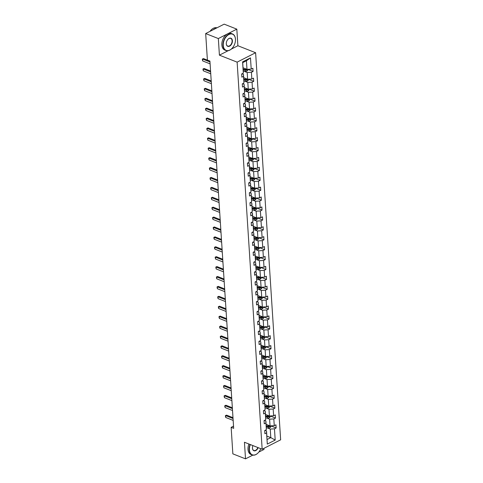 <?xml version="1.0" encoding="UTF-8"?>
<svg xmlns="http://www.w3.org/2000/svg" width="483" height="483" viewBox="0 0 483 483"><rect width="100%" height="100%" fill="white"/><g stroke="black" fill="none" stroke-linecap="round" stroke-linejoin="round"><path stroke-width="0.72" d="M231.242 49.133L237.896 45.74L236.821 29.143L224.166 24.15L205.68 33.562L207.394 60.073L209.924 61.069L233.675 428.349L231.146 427.352L232.854 453.857L245.515 458.85L252.808 455.137M237.896 45.74L255.616 52.732L280.647 439.82L262.16 449.232L237.129 62.144L255.616 52.732M258.828 452.07L264.002 449.438L263.929 448.333M236.821 29.143L218.334 38.555L205.68 33.562M243.064 67.795L246.982 69.341L246.427 60.767L250.478 57.869L251.208 69.111L252.881 68.254L253.086 71.43L247.924 69.395M246.982 69.341L251.208 69.111M243.704 77.697L247.622 79.242L247.187 72.516L251.414 72.281L253.086 71.43M251.414 72.281L251.848 79.013L253.521 78.161L253.726 81.337L248.57 79.303M244.344 87.604L248.262 89.15L247.827 82.418L252.054 82.188L253.726 81.337M252.054 82.188L252.488 88.914L254.161 88.063L254.366 91.239L249.21 89.204M244.984 97.506L248.902 99.051L248.467 92.319L252.694 92.09L254.366 91.239M252.694 92.09L253.128 98.822L254.801 97.971L255.006 101.146L249.85 99.112M245.624 107.413L249.542 108.959L249.107 102.227L253.334 101.998L255.006 101.146M253.334 101.998L253.768 108.723L255.441 107.872L255.646 111.048L250.49 109.013M246.264 117.315L250.182 118.86L249.747 112.128L253.973 111.899L255.646 111.048M253.973 111.899L254.408 118.631L256.081 117.78L256.286 120.949L251.13 118.921M246.904 127.222L250.822 128.762L250.387 122.036L254.613 121.807L256.286 120.949M254.613 121.807L255.048 128.532L256.721 127.681L256.926 130.857L251.77 128.822M247.544 137.124L251.462 138.669L251.027 131.937L255.253 131.708L256.926 130.857M255.253 131.708L255.688 138.44L257.361 137.589L257.566 140.758L252.41 138.73M248.184 147.025L252.102 148.571L251.667 141.845L255.893 141.616L257.566 140.758M255.893 141.616L256.328 148.341L258 147.49L258.206 150.666L253.05 148.631M248.823 156.933L252.748 158.478L252.307 151.747L256.533 151.517L258.206 150.666M256.533 151.517L256.968 158.249L258.647 157.392L258.852 160.567L253.69 158.533M249.463 166.834L253.388 168.38L252.953 161.654L257.173 161.419L258.852 160.567M257.173 161.419L257.608 168.15L259.286 167.299L259.492 170.475L254.33 168.44M250.109 176.742L254.028 178.287L253.593 171.556L257.813 171.326L259.492 170.475M257.813 171.326L258.248 178.058L259.926 177.201L260.132 180.376L254.97 178.342M250.749 186.643L254.668 188.189L254.233 181.457L258.453 181.228L260.132 180.376M258.453 181.228L258.894 187.959L260.566 187.108L260.772 190.284L255.61 188.249M251.389 196.551L255.308 198.096L254.873 191.365L259.099 191.135L260.772 190.284M259.099 191.135L259.534 197.861L261.206 197.01L261.412 200.185L256.256 198.151M252.029 206.452L255.948 207.998L255.513 201.266L259.739 201.037L261.412 200.185M259.739 201.037L260.174 207.768L261.846 206.917L262.052 210.087L256.896 208.058M252.669 216.36L256.588 217.899L256.153 211.174L260.379 210.944L262.052 210.087M260.379 210.944L260.814 217.67L262.486 216.819L262.692 219.994L257.536 217.96M253.309 226.261L257.228 227.807L256.793 221.075L261.019 220.846L262.692 219.994M261.019 220.846L261.454 227.578L263.126 226.726L263.332 229.896L258.176 227.867M253.949 236.163L257.868 237.708L257.433 230.983L261.659 230.753L263.332 229.896M261.659 230.753L262.094 237.479L263.766 236.628L263.972 239.803L258.816 237.769M254.589 246.07L258.508 247.616L258.073 240.884L262.299 240.655L263.972 239.803M262.299 240.655L262.734 247.387L264.406 246.535L264.612 249.705L259.456 247.67M255.229 255.972L259.148 257.517L258.713 250.792L262.939 250.556L264.612 249.705M262.939 250.556L263.374 257.288L265.046 256.437L265.252 259.613L260.096 257.578M255.869 265.879L259.788 267.425L259.353 260.693L263.579 260.464L265.252 259.613M263.579 260.464L264.014 267.196L265.686 266.338L265.892 269.514L260.735 267.479M256.509 275.781L260.428 277.327L259.993 270.601L264.219 270.365L265.892 269.514M264.219 270.365L264.654 277.097L266.332 276.246L266.538 279.422L261.375 277.387M257.149 285.688L261.074 287.234L260.639 280.502L264.859 280.273L266.538 279.422M264.859 280.273L265.294 286.999L266.972 286.147L267.177 289.323L262.015 287.288M257.795 295.59L261.714 297.136L261.279 290.404L265.499 290.174L267.177 289.323M265.499 290.174L265.934 296.906L267.612 296.055L267.817 299.231L262.655 297.196M258.435 305.498L262.354 307.043L261.919 300.311L266.139 300.082L267.817 299.231M266.139 300.082L266.58 306.808L268.252 305.956L268.457 309.132L263.295 307.097M259.075 315.399L262.994 316.945L262.559 310.213L266.785 309.983L268.457 309.132M266.785 309.983L267.22 316.715L268.892 315.864L269.097 319.034L263.941 317.005M259.715 325.307L263.633 326.846L263.199 320.12L267.425 319.891L269.097 319.034M267.425 319.891L267.86 326.617L269.532 325.765L269.737 328.941L264.581 326.906M260.355 335.208L264.273 336.754L263.839 330.022L268.065 329.792L269.737 328.941M268.065 329.792L268.5 336.524L270.172 335.673L270.377 338.843L265.221 336.814M260.995 345.11L264.913 346.655L264.479 339.929L268.705 339.7L270.377 338.843M268.705 339.7L269.14 346.426L270.812 345.574L271.017 348.75L265.861 346.716M261.635 355.017L265.553 356.563L265.119 349.831L269.345 349.601L271.017 348.75M269.345 349.601L269.78 356.333L271.452 355.476L271.657 358.652L266.501 356.617M262.275 364.919L266.193 366.464L265.759 359.738L269.985 359.503L271.657 358.652M269.985 359.503L270.42 366.235L272.092 365.383L272.297 368.559L267.141 366.525M262.915 374.826L266.833 376.372L266.399 369.64L270.625 369.41L272.297 368.559M270.625 369.41L271.06 376.142L272.732 375.285L272.937 378.461L267.781 376.426M263.555 384.728L267.473 386.273L267.039 379.541L271.265 379.312L272.937 378.461M271.265 379.312L271.7 386.044L273.372 385.192L273.577 388.368L268.421 386.334M264.195 394.635L268.113 396.181L267.679 389.449L271.905 389.22L273.577 388.368M271.905 389.22L272.34 395.945L274.018 395.094L274.223 398.27L269.061 396.235M264.835 404.537L268.759 406.082L268.319 399.35L272.545 399.121L274.223 398.27M272.545 399.121L272.98 405.853L274.658 405.002L274.863 408.171L269.701 406.143M265.481 414.444L269.399 415.984L268.965 409.258L273.185 409.029L274.863 408.171M273.185 409.029L273.62 415.754L275.298 414.903L275.503 418.079L270.341 416.044M266.121 424.346L270.039 425.891L269.605 419.159L273.825 418.93L275.503 418.079M273.825 418.93L274.266 425.662L275.938 424.811L276.143 427.98L270.981 425.952M266.876 436.089L270.8 437.634L270.245 429.067L274.471 428.838L276.143 427.98M274.471 428.838L275.195 440.073L267.298 444.094L266.574 432.853L264.901 433.71L264.696 430.534L266.368 429.683L265.934 422.951L264.261 423.802L264.056 420.627L265.728 419.775L265.294 413.05L263.621 413.901L263.416 410.725L265.089 409.874L264.654 403.142L262.981 403.993L262.776 400.824L264.449 399.966L264.014 393.24L262.335 394.092L262.13 390.916L263.809 390.065L263.374 383.333L261.695 384.184L261.49 381.015L263.169 380.157L262.734 373.431L261.055 374.283L260.85 371.107L262.523 370.256L262.088 363.524L260.415 364.381L260.21 361.206L261.883 360.354L261.448 353.622L259.776 354.474L259.57 351.298L261.243 350.447L260.808 343.715L259.136 344.572L258.93 341.396L260.603 340.545L260.168 333.813L258.496 334.665L258.29 331.489L259.963 330.638L259.528 323.912L257.856 324.763L257.65 321.587L259.323 320.736L258.888 314.004L257.216 314.856L257.01 311.686L258.683 310.829L258.248 304.103L256.576 304.954L256.37 301.778L258.043 300.927L257.608 294.195L255.936 295.047L255.73 291.877L257.403 291.02L256.968 284.294L255.296 285.145L255.09 281.969L256.763 281.118L256.328 274.386L254.65 275.238L254.444 272.068L256.123 271.217L255.688 264.485L254.01 265.336L253.804 262.16L255.483 261.309L255.048 254.577L253.37 255.435L253.164 252.259L254.843 251.408L254.402 244.676L252.73 245.527L252.524 242.351L254.197 241.5L253.762 234.774L252.09 235.626L251.885 232.45L253.557 231.599L253.122 224.867L251.45 225.718L251.245 222.542L252.917 221.691L252.482 214.965L250.81 215.816L250.605 212.641L252.277 211.789L251.842 205.058L250.17 205.909L249.965 202.739L251.637 201.882L251.202 195.156L249.53 196.007L249.325 192.832L250.997 191.98L250.562 185.249L248.89 186.1L248.685 182.93L250.357 182.073L249.922 175.347L248.25 176.198L248.045 173.023L249.717 172.171L249.282 165.44L247.61 166.297L247.405 163.121L249.077 162.27L248.642 155.538L246.964 156.389L246.759 153.214L248.437 152.362L248.002 145.631L246.324 146.488L246.119 143.312L247.797 142.461L247.362 135.729L245.684 136.58L245.479 133.405L247.157 132.553L246.716 125.828L245.044 126.679L244.839 123.503L246.511 122.652L246.076 115.92L244.404 116.771L244.199 113.602L245.871 112.744L245.436 106.019L243.764 106.87L243.559 103.694L245.231 102.843L244.796 96.111L243.124 96.962L242.919 93.793L244.591 92.935L244.156 86.209L242.484 87.061L242.279 83.885L243.951 83.034L243.517 76.302L241.844 77.159L241.639 73.984L243.311 73.132L242.587 61.89L250.478 57.869M243.951 83.034L243.486 74.394L241.989 73.802M243.486 74.394L243.517 76.302M244.253 71.357L247.187 72.516M247.622 79.242L251.848 79.013M244.591 92.935L244.126 84.302L242.629 83.71M244.126 84.302L244.156 86.209M244.893 81.265L247.827 82.418M248.262 89.15L252.488 88.914M245.231 102.843L244.772 94.203L243.269 93.611M244.772 94.203L244.796 96.111M245.539 91.166L248.467 92.319M248.902 99.051L253.128 98.822M245.871 112.744L245.412 104.111L243.909 103.519M245.412 104.111L245.436 106.019M246.179 101.074L249.107 102.227M249.542 108.959L253.768 108.723M246.511 122.652L246.052 114.012L244.549 113.42M246.052 114.012L246.076 115.92M246.819 110.975L249.747 112.128M250.182 118.86L254.408 118.631M247.157 132.553L246.692 123.92L245.189 123.328M246.692 123.92L246.716 125.828M247.459 120.877L250.387 122.036M250.822 128.762L255.048 128.532M247.797 142.461L247.332 133.821L245.829 133.23M247.332 133.821L247.362 135.729M248.099 130.784L251.027 131.937M251.462 138.669L255.688 138.44M248.437 152.362L247.972 143.729L246.469 143.131M247.972 143.729L248.002 145.631M248.739 140.686L251.667 141.845M252.102 148.571L256.328 148.341M249.077 162.27L248.612 153.63L247.109 153.039M248.612 153.63L248.642 155.538M249.379 150.593L252.307 151.747M252.748 158.478L256.968 158.249M249.717 172.171L249.252 163.532L247.749 162.94M249.252 163.532L249.282 165.44M250.019 160.495L252.953 161.654M253.388 168.38L257.608 168.15M250.357 182.073L249.892 173.439L248.389 172.848M249.892 173.439L249.922 175.347M250.659 170.402L253.593 171.556M254.028 178.287L258.248 178.058M250.997 191.98L250.532 183.341L249.029 182.749M250.532 183.341L250.562 185.249M251.299 180.304L254.233 181.457M254.668 188.189L258.894 187.959M251.637 201.882L251.172 193.248L249.675 192.657M251.172 193.248L251.202 195.156M251.939 190.211L254.873 191.365M255.308 198.096L259.534 197.861M252.277 211.789L251.812 203.15L250.315 202.558M251.812 203.15L251.842 205.058M252.579 200.113L255.513 201.266M255.948 207.998L260.174 207.768M252.917 221.691L252.458 213.057L250.955 212.466M252.458 213.057L252.482 214.965M253.225 210.014L256.153 211.174M256.588 217.899L260.814 217.67M253.557 231.599L253.098 222.959L251.595 222.367M253.098 222.959L253.122 224.867M253.865 219.922L256.793 221.075M257.228 227.807L261.454 227.578M254.197 241.5L253.738 232.866L252.235 232.275M253.738 232.866L253.762 234.774M254.505 229.823L257.433 230.983M257.868 237.708L262.094 237.479M254.843 251.408L254.378 242.768L252.875 242.176M254.378 242.768L254.402 244.676M255.145 239.731L258.073 240.884M258.508 247.616L262.734 247.387M255.483 261.309L255.018 252.675L253.515 252.078M255.018 252.675L255.048 254.577M255.785 249.633L258.713 250.792M259.148 257.517L263.374 257.288M256.123 271.217L255.658 262.577L254.155 261.985M255.658 262.577L255.688 264.485M256.425 259.54L259.353 260.693M259.788 267.425L264.014 267.196M256.763 281.118L256.298 272.478L254.795 271.887M256.298 272.478L256.328 274.386M257.065 269.442L259.993 270.601M260.428 277.327L264.654 277.097M257.403 291.02L256.938 282.386L255.435 281.794M256.938 282.386L256.968 284.294M257.705 279.349L260.639 280.502M261.074 287.234L265.294 286.999M258.043 300.927L257.578 292.287L256.075 291.696M257.578 292.287L257.608 294.195M258.345 289.251L261.279 290.404M261.714 297.136L265.934 296.906M258.683 310.829L258.218 302.195L256.714 301.603M258.218 302.195L258.248 304.103M258.985 299.152L261.919 300.311M262.354 307.043L266.58 306.808M259.323 320.736L258.858 312.096L257.361 311.505M258.858 312.096L258.888 314.004M259.625 309.06L262.559 310.213M262.994 316.945L267.22 316.715M259.963 330.638L259.498 322.004L258 321.412M259.498 322.004L259.528 323.912M260.265 318.961L263.199 320.12M263.633 326.846L267.86 326.617M260.603 340.545L260.144 331.906L258.64 331.314M260.144 331.906L260.168 333.813M260.911 328.869L263.839 330.022M264.273 336.754L268.5 336.524M261.243 350.447L260.784 341.813L259.28 341.215M260.784 341.813L260.808 343.715M261.551 338.77L264.479 339.929M264.913 346.655L269.14 346.426M261.883 360.354L261.424 351.715L259.92 351.123M261.424 351.715L261.448 353.622M262.191 348.678L265.119 349.831M265.553 356.563L269.78 356.333M262.523 370.256L262.064 361.616L260.56 361.024M262.064 361.616L262.088 363.524M262.83 358.579L265.759 359.738M266.193 366.464L270.42 366.235M263.169 380.157L262.704 371.524L261.2 370.932M262.704 371.524L262.734 373.431M263.47 368.487L266.399 369.64M266.833 376.372L271.06 376.142M263.809 390.065L263.344 381.425L261.84 380.833M263.344 381.425L263.374 383.333M264.11 378.388L267.039 379.541M267.473 386.273L271.7 386.044M264.449 399.966L263.984 391.333L262.48 390.741M263.984 391.333L264.014 393.24M264.75 388.296L267.679 389.449M268.113 396.181L272.34 395.945M265.089 409.874L264.624 401.234L263.12 400.642M264.624 401.234L264.654 403.142M265.39 398.197L268.319 399.35M268.759 406.082L272.98 405.853M265.728 419.775L265.264 411.142L263.76 410.55M265.264 411.142L265.294 413.05M266.03 408.099L268.965 409.258M269.399 415.984L273.62 415.754M266.368 429.683L265.904 421.043L264.4 420.452M265.904 421.043L265.934 422.951M266.67 418.006L269.605 419.159M270.039 425.891L274.266 425.662M267.298 444.094L266.544 430.951L265.046 430.353M266.544 430.951L266.574 432.853M218.334 38.555L219.409 55.159L237.129 62.144M262.16 449.232L244.44 442.247L245.515 458.85M233.531 426.139L231.146 427.352M246.427 60.767L242.732 62.651L243.311 73.132M267.31 427.908L270.245 429.067M267.099 439.518L270.8 437.634L275.195 440.073M242.587 61.89L242.732 62.651M219.409 55.159L228.163 50.697M233.162 420.415L225.784 417.511L225.47 416.581L225.41 415.628L226.563 415.145L232.987 417.68M225.784 417.511L225.664 415.603L233.035 418.513M225.41 415.628L226.563 415.145M267.105 424.738L266.139 424.696M270.975 425.837L271.017 426.495L270.063 427.636A1.89 0.851 176.3 0 1 268.373 427.95L266.344 427.872M266.266 426.664L268.294 426.743A1.89 0.851 -3.7 0 0 269.544 426.598L269.496 425.837A1.89 0.851 176.3 0 1 268.246 425.982L266.218 425.903M269.544 426.598L268.82 426.314A0.96 0.435 176.3 0 1 268.476 426.326L266.242 426.241M250.321 444.565A8.694 5.609 111.5 0 0 249.415 449.812A8.694 5.609 111.5 0 0 258.218 452.77A8.694 5.609 111.5 0 0 260.76 448.683M258.176 452.812A8.905 5.748 -68.5 0 1 258.127 452.861A8.905 5.748 -68.5 0 1 252.09 454.932A8.905 5.748 -68.5 0 1 249.113 449.824A8.905 5.748 -68.5 0 1 250.043 444.457M258.151 447.65A4.347 2.807 -68.5 0 1 254.831 450.868A4.347 2.807 -68.5 0 1 252.464 448.26A4.347 2.807 -68.5 0 1 252.452 448.001A4.347 2.807 -68.5 0 1 252.935 445.598M252.452 447.934A4.13 2.669 111.5 0 0 252.458 448.121A4.13 2.669 111.5 0 0 253.841 450.488A4.13 2.669 111.5 0 0 257.874 447.542M252.09 454.932L250.979 454.491A8.905 5.748 -68.5 0 1 248.002 449.389A8.905 5.748 -68.5 0 1 248.932 444.016M223.261 45.39A8.694 5.609 111.5 0 0 232.063 48.348A8.694 5.609 111.5 0 0 235.475 39.697A8.694 5.609 111.5 0 0 235.456 39.177A8.694 5.609 111.5 0 0 228.857 34.541A8.694 5.609 111.5 0 0 223.261 45.39M232.021 48.391A8.905 5.748 -68.5 0 1 231.979 48.439A8.905 5.748 -68.5 0 1 225.941 50.51A8.905 5.748 -68.5 0 1 222.959 45.402A8.905 5.748 -68.5 0 1 225.917 36.587A8.905 5.748 -68.5 0 1 232.474 33.937A8.905 5.748 -68.5 0 1 235.45 39.045A8.905 5.748 -68.5 0 1 235.475 39.576A8.905 5.748 -68.5 0 1 235.475 39.636M226.31 43.838A4.347 2.807 -68.5 0 1 226.298 43.579A4.347 2.807 -68.5 0 1 228.006 39.25A4.347 2.807 -68.5 0 1 232.408 40.729A4.347 2.807 -68.5 0 1 229.606 46.157A4.347 2.807 -68.5 0 1 226.31 43.838M226.298 43.512A4.13 2.669 111.5 0 0 226.31 43.699A4.13 2.669 111.5 0 0 227.692 46.066A4.13 2.669 111.5 0 0 230.729 44.834A4.13 2.669 111.5 0 0 232.106 40.747A4.13 2.669 111.5 0 0 230.723 38.38A4.13 2.669 111.5 0 0 227.964 39.298M225.941 50.51L224.824 50.069A8.905 5.748 -68.5 0 1 221.848 44.967A8.905 5.748 -68.5 0 1 224.806 36.153A8.905 5.748 -68.5 0 1 231.357 33.496L232.474 33.937M213.214 29.723A8.905 5.748 -68.5 0 1 216.149 28.231M210.027 31.347A8.905 5.748 -68.5 0 1 216.945 27.827M232.522 410.514L225.144 407.604L224.83 406.68L224.77 405.726L225.917 405.243L232.341 407.773M225.144 407.604L225.018 405.702L232.395 408.606M224.77 405.726L225.917 405.243M231.882 400.612L224.504 397.702L224.19 396.772L224.13 395.825L225.277 395.335L231.701 397.871M224.504 397.702L224.378 395.794L231.755 398.704M224.13 395.825L225.277 395.335M266.465 414.831L265.499 414.794M270.335 415.935L270.377 416.594L269.417 417.735A1.89 0.851 176.3 0 1 267.733 418.049L265.704 417.97M265.626 416.763L267.654 416.841A1.89 0.851 -3.7 0 0 268.904 416.696L268.856 415.935A1.89 0.851 176.3 0 1 267.606 416.08L265.578 416.002M268.904 416.696L268.174 416.406A0.96 0.435 176.3 0 1 267.836 416.424L265.602 416.334M265.825 404.929L264.859 404.887M269.695 406.034L269.737 406.686L268.777 407.833A1.89 0.851 176.3 0 1 267.093 408.141L265.058 408.063M264.986 406.855L267.014 406.94A1.89 0.851 -3.7 0 0 268.264 406.789L268.216 406.028A1.89 0.851 176.3 0 1 266.966 406.173L264.938 406.094M268.264 406.789L267.534 406.505A0.96 0.435 176.3 0 1 267.196 406.517L264.962 406.432M231.242 390.705L223.864 387.795L223.484 385.917L224.637 385.434L231.061 387.964M223.864 387.795L223.738 385.893L231.115 388.803M223.484 385.917L224.637 385.434M265.185 395.022L264.219 394.985M269.055 396.126L269.097 396.785L268.137 397.926A1.89 0.851 176.3 0 1 266.453 398.24L264.418 398.161M264.346 396.954L266.375 397.032A1.89 0.851 -3.7 0 0 267.624 396.887L267.576 396.126A1.89 0.851 176.3 0 1 266.326 396.271L264.298 396.193M267.624 396.887L266.894 396.597A0.96 0.435 176.3 0 1 266.556 396.615L264.322 396.525M230.602 380.803L223.224 377.893L222.844 376.015L223.997 375.533L230.421 378.062M223.224 377.893L223.098 375.985L230.476 378.895M222.844 376.015L223.997 375.533M264.545 385.12L263.579 385.078M268.415 386.225L268.457 386.877L267.497 388.024A1.89 0.851 176.3 0 1 265.813 388.332L263.778 388.254M263.706 387.046L265.735 387.131A1.89 0.851 -3.7 0 0 266.984 386.98L266.936 386.219A1.89 0.851 176.3 0 1 265.686 386.364L263.658 386.285M266.984 386.98L266.254 386.696A0.96 0.435 176.3 0 1 265.916 386.708L263.682 386.623M229.956 370.896L222.585 367.986L222.265 367.062L222.204 366.108L223.357 365.625L229.781 368.161M222.585 367.986L222.458 366.084L229.836 368.994M222.204 366.108L223.357 365.625M263.905 375.213L262.939 375.176M267.775 376.317L267.817 376.975L266.858 378.117A1.89 0.851 176.3 0 1 265.173 378.43L263.138 378.352M263.066 377.145L265.095 377.223A1.89 0.851 -3.7 0 0 266.344 377.078L266.296 376.317A1.89 0.851 176.3 0 1 265.046 376.462L263.018 376.384M266.344 377.078L265.614 376.788A0.96 0.435 176.3 0 1 265.276 376.806L263.036 376.716M229.316 360.994L221.939 358.084L221.625 357.154L221.564 356.206L222.717 355.723L229.141 358.253M221.939 358.084L221.818 356.176L229.196 359.086M221.564 356.206L222.717 355.723M263.265 365.311L262.299 365.275M267.135 366.416L267.177 367.068L266.218 368.215A1.89 0.851 176.3 0 1 264.533 368.529L262.498 368.444M262.426 367.243L264.455 367.322A1.89 0.851 -3.7 0 0 265.704 367.177L265.656 366.41A1.89 0.851 176.3 0 1 264.4 366.561L262.378 366.476M265.704 367.177L264.974 366.887A0.96 0.435 176.3 0 1 264.636 366.899L262.396 366.814M228.676 351.087L221.299 348.177L220.985 347.253L220.924 346.299L222.077 345.816L228.501 348.352M221.299 348.177L221.178 346.275L228.556 349.185M220.924 346.299L222.077 345.816M262.625 355.403L261.659 355.367M266.495 356.508L266.538 357.166L265.602 358.283A1.89 0.851 176.3 0 1 263.887 358.621L261.858 358.543M261.786 357.335L263.815 357.414A1.89 0.851 -3.7 0 0 265.064 357.269L265.01 356.508A1.89 0.851 176.3 0 1 263.76 356.653L261.738 356.575M265.064 357.269L264.334 356.985A0.96 0.435 176.3 0 1 263.996 356.997L261.756 356.907M228.036 341.185L220.659 338.275L220.345 337.351L220.284 336.397L221.437 335.914L227.861 338.444M220.659 338.275L220.538 336.373L227.916 339.277M220.284 336.397L221.437 335.914M261.985 345.502L261.019 345.466M265.855 346.607L265.898 347.259L264.938 348.406A1.89 0.851 176.3 0 1 263.247 348.72L261.218 348.635M261.146 347.434L263.169 347.512A1.89 0.851 -3.7 0 0 264.424 347.368L264.37 346.601A1.89 0.851 176.3 0 1 263.12 346.752L261.098 346.667M264.424 347.368L263.694 347.078A0.96 0.435 176.3 0 1 263.356 347.09L261.116 347.005M227.396 331.278L220.019 328.374L219.705 327.444L219.644 326.49L220.797 326.007L227.221 328.543M220.019 328.374L219.898 326.466L227.276 329.376M219.644 326.49L220.797 326.007M226.756 321.376L219.379 318.466L219.065 317.542L219.004 316.588L220.157 316.105L226.581 318.635M219.379 318.466L219.258 316.564L226.636 319.468M219.004 316.588L220.157 316.105M226.116 311.469L218.739 308.565L218.425 307.635L218.364 306.687L219.517 306.198L225.941 308.734M218.739 308.565L218.618 306.657L225.996 309.567M218.364 306.687L219.517 306.198M225.476 301.567L218.099 298.657L217.785 297.733L217.724 296.779L218.877 296.296L225.301 298.826M218.099 298.657L217.978 296.755L225.35 299.665M217.724 296.779L218.877 296.296M224.837 291.666L217.459 288.756L217.145 287.826L217.084 286.878L218.231 286.389L224.655 288.925M217.459 288.756L217.332 286.848L224.71 289.758M217.084 286.878L218.231 286.389M224.197 281.758L216.819 278.848L216.505 277.924L216.444 276.97L217.591 276.487L224.015 279.023M216.819 278.848L216.692 276.946L224.07 279.856M216.444 276.97L217.591 276.487M223.557 271.857L216.179 268.946L215.798 267.069L216.952 266.586L223.375 269.116M216.179 268.946L216.052 267.039L223.43 269.949M215.798 267.069L216.952 266.586M222.917 261.949L215.539 259.039L215.158 257.161L216.312 256.678L222.735 259.214M215.539 259.039L215.412 257.137L222.79 260.047M215.158 257.161L216.312 256.678M222.271 252.048L214.899 249.137L214.579 248.214L214.518 247.26L215.672 246.777L222.095 249.306M214.899 249.137L214.772 247.236L222.15 250.14M214.518 247.26L215.672 246.777M221.631 242.14L214.253 239.236L213.939 238.306L213.878 237.352L215.032 236.869L221.456 239.405M214.253 239.236L214.132 237.328L221.51 240.238M213.878 237.352L215.032 236.869M261.345 335.6L260.379 335.558M265.215 336.699L265.258 337.357L264.298 338.498A1.89 0.851 176.3 0 1 262.607 338.812L260.579 338.734M260.506 337.526L262.529 337.605A1.89 0.851 -3.7 0 0 263.778 337.46L263.73 336.699A1.89 0.851 176.3 0 1 262.48 336.844L260.458 336.766M263.778 337.46L263.054 337.176A0.96 0.435 176.3 0 1 262.716 337.188L260.476 337.098M260.705 325.693L259.739 325.657M264.569 326.798L264.612 327.456L263.658 328.597A1.89 0.851 176.3 0 1 261.967 328.911L259.939 328.832M259.866 327.625L261.889 327.703A1.89 0.851 -3.7 0 0 263.138 327.559L263.09 326.798A1.89 0.851 176.3 0 1 261.84 326.943L259.812 326.864M263.138 327.559L262.414 327.269A0.96 0.435 176.3 0 1 262.07 327.287L259.836 327.196M260.059 315.791L259.093 315.749M263.929 316.896L263.972 317.548L263.018 318.695A1.89 0.851 176.3 0 1 261.327 319.003L259.299 318.925M259.226 317.717L261.249 317.796A1.89 0.851 -3.7 0 0 262.498 317.651L262.45 316.89A1.89 0.851 176.3 0 1 261.2 317.035L259.172 316.957M262.498 317.651L261.774 317.367A0.96 0.435 176.3 0 1 261.43 317.379L259.196 317.295M259.419 305.884L258.453 305.848M263.289 306.989L263.332 307.647L262.378 308.788A1.89 0.851 176.3 0 1 260.687 309.102L258.659 309.023M258.58 307.816L260.609 307.894A1.89 0.851 -3.7 0 0 261.858 307.749L261.81 306.989A1.89 0.851 176.3 0 1 260.56 307.134L258.532 307.055M261.858 307.749L261.134 307.46A0.96 0.435 176.3 0 1 260.79 307.478L258.556 307.387M258.779 295.982L257.813 295.94M262.649 297.087L262.692 297.739L261.732 298.886A1.89 0.851 176.3 0 1 260.047 299.194L258.019 299.116M257.94 297.908L259.969 297.993A1.89 0.851 -3.7 0 0 261.218 297.842L261.17 297.081A1.89 0.851 176.3 0 1 259.92 297.226L257.892 297.148M261.218 297.842L260.488 297.558A0.96 0.435 176.3 0 1 260.15 297.57L257.916 297.486M258.139 286.075L257.173 286.039M262.009 287.18L262.052 287.838L261.092 288.979A1.89 0.851 176.3 0 1 259.407 289.293L257.373 289.214M257.3 288.007L259.329 288.085A1.89 0.851 -3.7 0 0 260.579 287.94L260.53 287.18A1.89 0.851 176.3 0 1 259.28 287.325L257.252 287.246M260.579 287.94L259.848 287.651A0.96 0.435 176.3 0 1 259.51 287.669L257.276 287.578M257.499 276.173L256.533 276.137M261.369 277.278L261.412 277.93L260.452 279.077A1.89 0.851 176.3 0 1 258.767 279.385L256.733 279.307M256.66 278.105L258.689 278.184A1.89 0.851 -3.7 0 0 259.939 278.033L259.89 277.272A1.89 0.851 176.3 0 1 258.64 277.417L256.612 277.339M259.939 278.033L259.208 277.749A0.96 0.435 176.3 0 1 258.87 277.761L256.636 277.677M256.859 266.266L255.893 266.23M260.729 267.371L260.772 268.029L259.812 269.17A1.89 0.851 176.3 0 1 258.127 269.484L256.093 269.405M256.02 268.198L258.049 268.276A1.89 0.851 -3.7 0 0 259.299 268.131L259.25 267.371A1.89 0.851 176.3 0 1 258 267.516L255.972 267.437M259.299 268.131L258.568 267.842A0.96 0.435 176.3 0 1 258.23 267.86L255.996 267.769M256.219 256.364L255.253 256.328M260.089 257.469L260.132 258.121L259.172 259.268A1.89 0.851 176.3 0 1 257.487 259.582L255.453 259.498M255.38 258.296L257.409 258.375A1.89 0.851 -3.7 0 0 258.659 258.23L258.61 257.463A1.89 0.851 176.3 0 1 257.361 257.614L255.332 257.53M258.659 258.23L257.928 257.94A0.96 0.435 176.3 0 1 257.59 257.952L255.35 257.868M255.579 246.457L254.613 246.421M259.449 247.562L259.492 248.22L258.532 249.361A1.89 0.851 176.3 0 1 256.847 249.675L254.813 249.596M254.74 248.389L256.769 248.467A1.89 0.851 -3.7 0 0 258.019 248.322L257.97 247.562A1.89 0.851 176.3 0 1 256.714 247.707L254.692 247.628M258.019 248.322L257.288 248.039A0.96 0.435 176.3 0 1 256.95 248.051L254.71 247.96M220.991 232.238L213.613 229.328L213.299 228.405L213.238 227.451L214.392 226.968L220.816 229.497M213.613 229.328L213.492 227.427L220.87 230.331M213.238 227.451L214.392 226.968M254.939 236.555L253.973 236.519M258.81 237.66L258.852 238.318L257.892 239.459A1.89 0.851 176.3 0 1 256.201 239.773L254.173 239.695M254.1 238.487L256.129 238.566A1.89 0.851 -3.7 0 0 257.379 238.421L257.324 237.654A1.89 0.851 176.3 0 1 256.075 237.805L254.052 237.727M257.379 238.421L256.648 238.131A0.96 0.435 176.3 0 1 256.31 238.143L254.07 238.059M220.351 222.331L212.973 219.427L212.659 218.497L212.598 217.543L213.752 217.06L220.176 219.596M212.973 219.427L212.852 217.519L220.23 220.429M212.598 217.543L213.752 217.06M254.299 226.654L253.334 226.612M258.17 227.753L258.212 228.411L257.252 229.552A1.89 0.851 176.3 0 1 255.561 229.866L253.533 229.787M253.46 228.58L255.483 228.658A1.89 0.851 -3.7 0 0 256.739 228.513L256.684 227.753A1.89 0.851 176.3 0 1 255.435 227.898L253.412 227.819M256.739 228.513L256.008 228.23A0.96 0.435 176.3 0 1 255.67 228.242L253.43 228.157M219.711 212.429L212.333 209.519L212.019 208.596L211.959 207.642L213.112 207.159L219.536 209.688M212.333 209.519L212.212 207.618L219.59 210.522M211.959 207.642L213.112 207.159M253.66 216.746L252.694 216.71M257.53 217.851L257.572 218.509L256.612 219.65A1.89 0.851 176.3 0 1 254.921 219.964L252.893 219.886M252.82 218.678L254.843 218.757A1.89 0.851 -3.7 0 0 256.093 218.612L256.044 217.851A1.89 0.851 176.3 0 1 254.795 217.996L252.772 217.918M256.093 218.612L255.368 218.322A0.96 0.435 176.3 0 1 255.03 218.34L252.79 218.25M219.071 202.528L211.693 199.618L211.379 198.688L211.319 197.74L212.472 197.251L218.896 199.787M211.693 199.618L211.572 197.71L218.95 200.62M211.319 197.74L212.472 197.251M253.02 206.845L252.054 206.802M256.884 207.95L256.926 208.602L255.972 209.749A1.89 0.851 176.3 0 1 254.281 210.057L252.253 209.978M252.18 208.771L254.203 208.855A1.89 0.851 -3.7 0 0 255.453 208.704L255.404 207.944A1.89 0.851 176.3 0 1 254.155 208.088L252.126 208.01M255.453 208.704L254.728 208.421A0.96 0.435 176.3 0 1 254.384 208.433L252.15 208.348M218.431 192.62L211.053 189.71L210.739 188.787L210.679 187.833L211.832 187.35L218.256 189.879M211.053 189.71L210.932 187.809L218.31 190.719M210.679 187.833L211.832 187.35M252.374 196.937L251.408 196.901M256.244 198.042L256.286 198.7L255.332 199.841A1.89 0.851 176.3 0 1 253.641 200.155L251.613 200.077M251.54 198.869L253.563 198.948A1.89 0.851 -3.7 0 0 254.813 198.803L254.764 198.042A1.89 0.851 176.3 0 1 253.515 198.187L251.486 198.108M254.813 198.803L254.088 198.513A0.96 0.435 176.3 0 1 253.744 198.531L251.51 198.441M217.791 182.719L210.413 179.809L210.099 178.879L210.039 177.931L211.192 177.448L217.616 179.978M210.413 179.809L210.292 177.901L217.664 180.811M210.039 177.931L211.192 177.448M251.734 187.036L250.768 186.999M255.604 188.141L255.646 188.793L254.692 189.94A1.89 0.851 176.3 0 1 253.001 190.248L250.973 190.169M250.894 188.962L252.923 189.046A1.89 0.851 -3.7 0 0 254.173 188.895L254.124 188.135A1.89 0.851 176.3 0 1 252.875 188.279L250.846 188.201M254.173 188.895L253.448 188.611A0.96 0.435 176.3 0 1 253.104 188.624L250.87 188.539M217.151 172.811L209.773 169.901L209.459 168.978L209.399 168.024L210.546 167.541L216.97 170.076M209.773 169.901L209.646 167.999L217.024 170.91M209.399 168.024L210.546 167.541M251.094 177.128L250.128 177.092M254.964 178.233L255.006 178.891L254.046 180.032A1.89 0.851 176.3 0 1 252.361 180.346L250.333 180.268M250.254 179.06L252.283 179.139A1.89 0.851 -3.7 0 0 253.533 178.994L253.484 178.233A1.89 0.851 176.3 0 1 252.235 178.378L250.206 178.299M253.533 178.994L252.802 178.704A0.96 0.435 176.3 0 1 252.464 178.722L250.23 178.632M216.511 162.91L209.133 160L208.819 159.07L208.759 158.122L209.906 157.639L216.33 160.169M209.133 160L209.006 158.092L216.384 161.002M208.759 158.122L209.906 157.639M215.871 153.002L208.493 150.098L208.113 148.215L209.266 147.732L215.69 150.267M208.493 150.098L208.366 148.19L215.744 151.101M208.113 148.215L209.266 147.732M215.231 143.101L207.853 140.191L207.473 138.313L208.626 137.83L215.05 140.36M207.853 140.191L207.726 138.289L215.104 141.193M207.473 138.313L208.626 137.83M214.585 133.193L207.213 130.289L206.893 129.359L206.833 128.406L207.986 127.923L214.41 130.458M207.213 130.289L207.086 128.381L214.464 131.291M206.833 128.406L207.986 127.923M213.945 123.292L206.567 120.382L206.253 119.458L206.193 118.504L207.346 118.021L213.77 120.551M206.567 120.382L206.446 118.48L213.824 121.384M206.193 118.504L207.346 118.021M213.305 113.384L205.927 110.48L205.613 109.55L205.553 108.603L206.706 108.114L213.13 110.649M205.927 110.48L205.806 108.572L213.184 111.482M205.553 108.603L206.706 108.114M212.665 103.483L205.287 100.573L204.973 99.649L204.913 98.695L206.066 98.212L212.49 100.742M205.287 100.573L205.166 98.671L212.544 101.581M204.913 98.695L206.066 98.212M212.025 93.581L204.647 90.671L204.333 89.741L204.273 88.794L205.426 88.304L211.85 90.84M204.647 90.671L204.526 88.763L211.904 91.673M204.273 88.794L205.426 88.304M211.385 83.674L204.007 80.764L203.693 79.84L203.633 78.886L204.786 78.403L211.21 80.939M204.007 80.764L203.886 78.862L211.264 81.772M203.633 78.886L204.786 78.403M210.745 73.772L203.367 70.862L203.053 69.932L202.993 68.984L204.146 68.501L210.57 71.031M203.367 70.862L203.246 68.954L210.624 71.864M202.993 68.984L204.146 68.501M250.454 167.227L249.488 167.19M254.324 168.332L254.366 168.984L253.406 170.131A1.89 0.851 176.3 0 1 251.721 170.445L249.687 170.36M249.614 169.159L251.643 169.237A1.89 0.851 -3.7 0 0 252.893 169.092L252.844 168.326A1.89 0.851 176.3 0 1 251.595 168.476L249.566 168.392M252.893 169.092L252.162 168.802A0.96 0.435 176.3 0 1 251.824 168.815L249.59 168.73M249.814 157.319L248.848 157.283M253.684 158.424L253.726 159.082L252.766 160.223A1.89 0.851 176.3 0 1 251.082 160.537L249.047 160.459M248.974 159.251L251.003 159.33A1.89 0.851 -3.7 0 0 252.253 159.185L252.204 158.424A1.89 0.851 176.3 0 1 250.955 158.569L248.926 158.49M252.253 159.185L251.522 158.901A0.96 0.435 176.3 0 1 251.184 158.913L248.95 158.822M249.174 147.418L248.208 147.381M253.044 148.523L253.086 149.175L252.126 150.322A1.89 0.851 176.3 0 1 250.442 150.636L248.407 150.551M248.334 149.35L250.363 149.428A1.89 0.851 -3.7 0 0 251.613 149.283L251.565 148.516A1.89 0.851 176.3 0 1 250.315 148.667L248.286 148.583M251.613 149.283L250.882 148.993A0.96 0.435 176.3 0 1 250.544 149.006L248.31 148.921M248.534 137.516L247.568 137.474M252.404 138.615L252.446 139.273L251.486 140.414A1.89 0.851 176.3 0 1 249.802 140.728L247.767 140.65M247.694 139.442L249.723 139.521A1.89 0.851 -3.7 0 0 250.973 139.376L250.925 138.615A1.89 0.851 176.3 0 1 249.675 138.76L247.646 138.681M250.973 139.376L250.242 139.092A0.96 0.435 176.3 0 1 249.904 139.104L247.664 139.013M247.894 127.609L246.928 127.572M251.764 128.713L251.806 129.372L250.846 130.513A1.89 0.851 176.3 0 1 249.162 130.827L247.127 130.748M247.054 129.541L249.083 129.619A1.89 0.851 -3.7 0 0 250.333 129.474L250.285 128.713A1.89 0.851 176.3 0 1 249.029 128.858L247.006 128.78M250.333 129.474L249.602 129.184A0.96 0.435 176.3 0 1 249.264 129.203L247.024 129.112M247.254 117.707L246.288 117.665M251.124 118.812L251.166 119.464L250.206 120.611A1.89 0.851 176.3 0 1 248.516 120.919L246.487 120.841M246.415 119.633L248.443 119.712A1.89 0.851 -3.7 0 0 249.693 119.567L249.639 118.806A1.89 0.851 176.3 0 1 248.389 118.951L246.366 118.872M249.693 119.567L248.962 119.283A0.96 0.435 176.3 0 1 248.624 119.295L246.384 119.21M246.614 107.8L245.648 107.763M250.484 108.904L250.526 109.563L249.566 110.704A1.89 0.851 176.3 0 1 247.876 111.018L245.847 110.939M245.775 109.732L247.797 109.81A1.89 0.851 -3.7 0 0 249.053 109.665L248.999 108.904A1.89 0.851 176.3 0 1 247.749 109.049L245.726 108.971M249.053 109.665L248.322 109.375A0.96 0.435 176.3 0 1 247.984 109.393L245.744 109.303M245.974 97.898L245.008 97.856M249.844 99.003L249.886 99.655L248.926 100.802A1.89 0.851 176.3 0 1 247.236 101.11L245.207 101.032M245.135 99.824L247.157 99.909A1.89 0.851 -3.7 0 0 248.407 99.758L248.359 98.997A1.89 0.851 176.3 0 1 247.109 99.142L245.086 99.063M248.407 99.758L247.682 99.474A0.96 0.435 176.3 0 1 247.344 99.486L245.104 99.401M245.334 87.991L244.368 87.954M249.198 89.095L249.24 89.753L248.286 90.895A1.89 0.851 176.3 0 1 246.596 91.209L244.567 91.13M244.495 89.923L246.517 90.001A1.89 0.851 -3.7 0 0 247.767 89.856L247.719 89.095A1.89 0.851 176.3 0 1 246.469 89.24L244.44 89.162M247.767 89.856L247.042 89.566A0.96 0.435 176.3 0 1 246.698 89.584L244.464 89.494M244.688 78.089L243.722 78.053M248.558 79.194L248.6 79.846L247.646 80.993A1.89 0.851 176.3 0 1 245.956 81.301L243.927 81.222M243.855 80.021L245.877 80.1A1.89 0.851 -3.7 0 0 247.127 79.949L247.079 79.188A1.89 0.851 176.3 0 1 245.829 79.339L243.8 79.254M247.127 79.949L246.402 79.665A0.96 0.435 176.3 0 1 246.058 79.677L243.824 79.592M210.105 63.865L202.727 60.955L202.413 60.031L202.353 59.077L203.506 58.594L209.93 61.13M202.727 60.955L202.606 59.053L209.978 61.963M202.353 59.077L203.506 58.594M244.048 68.181L243.082 68.145M247.918 69.286L247.96 69.944L247.006 71.086A1.89 0.851 176.3 0 1 245.316 71.399L243.287 71.321M243.209 70.113L245.237 70.192A1.89 0.851 -3.7 0 0 246.487 70.047L246.439 69.286A1.89 0.851 176.3 0 1 245.189 69.431L243.16 69.353M246.487 70.047L245.762 69.757A0.96 0.435 176.3 0 1 245.418 69.775L243.184 69.685M270.088 427.612L269.973 425.867M268.246 425.982L268.192 425.161M268.373 427.95L268.294 426.743M269.442 417.704L269.333 415.96M267.606 416.08L267.552 415.259M267.733 418.049L267.654 416.841M268.802 407.803L268.693 406.058M266.966 406.173L266.912 405.358M267.093 408.141L267.014 406.94M268.162 397.895L268.053 396.151M266.326 396.271L266.272 395.45M266.453 398.24L266.375 397.032M267.522 387.994L267.413 386.249M265.686 386.364L265.632 385.549M265.813 388.332L265.735 387.131M266.882 378.092L266.767 376.342M265.046 376.462L264.992 375.641M265.173 378.43L265.095 377.223M266.242 368.185L266.127 366.44M264.4 366.561L264.352 365.74M264.533 368.529L264.455 367.322M265.602 358.283L265.487 356.532M263.76 356.653L263.712 355.832M263.887 358.621L263.815 357.414M264.962 348.376L264.847 346.631M263.12 346.752L263.072 345.931M263.247 348.72L263.169 347.512M264.322 338.474L264.207 336.729M262.48 336.844L262.426 336.023M262.607 338.812L262.529 337.605M263.682 328.567L263.567 326.822M261.84 326.943L261.786 326.122M261.967 328.911L261.889 327.703M263.042 318.665L262.927 316.92M261.2 317.035L261.146 316.22M261.327 319.003L261.249 317.796M262.402 308.758L262.287 307.013M260.56 307.134L260.506 306.313M260.687 309.102L260.609 307.894M261.756 298.856L261.647 297.111M259.92 297.226L259.866 296.411M260.047 299.194L259.969 297.993M261.116 288.949L261.007 287.204M259.28 287.325L259.226 286.504M259.407 289.293L259.329 288.085M260.476 279.047L260.367 277.302M258.64 277.417L258.586 276.602M258.767 279.385L258.689 278.184M259.836 269.146L259.727 267.395M258 267.516L257.946 266.694M258.127 269.484L258.049 268.276M259.196 259.238L259.081 257.493M257.361 257.614L257.306 256.793M257.487 259.582L257.409 258.375M258.556 249.337L258.441 247.592M256.714 247.707L256.666 246.885M256.847 249.675L256.769 248.467M257.916 239.429L257.801 237.684M256.075 237.805L256.026 236.984M256.201 239.773L256.129 238.566M257.276 229.528L257.161 227.783M255.435 227.898L255.386 227.076M255.561 229.866L255.483 228.658M256.636 219.62L256.521 217.875M254.795 217.996L254.74 217.175M254.921 219.964L254.843 218.757M255.996 209.719L255.881 207.974M254.155 208.088L254.1 207.273M254.281 210.057L254.203 208.855M255.356 199.811L255.241 198.066M253.515 198.187L253.46 197.366M253.641 200.155L253.563 198.948M254.716 189.91L254.601 188.165M252.875 188.279L252.82 187.464M253.001 190.248L252.923 189.046M254.07 180.008L253.961 178.257M252.235 178.378L252.18 177.557M252.361 180.346L252.283 179.139M253.43 170.101L253.321 168.356M251.595 168.476L251.54 167.655M251.721 170.445L251.643 169.237M252.79 160.199L252.681 158.454M250.955 158.569L250.9 157.748M251.082 160.537L251.003 159.33M252.15 150.291L252.041 148.547M250.315 148.667L250.26 147.846M250.442 150.636L250.363 149.428M251.51 140.39L251.395 138.645M249.675 138.76L249.62 137.939M249.802 140.728L249.723 139.521M250.87 130.482L250.755 128.738M249.029 128.858L248.98 128.037M249.162 130.827L249.083 129.619M250.23 120.581L250.116 118.836M248.389 118.951L248.34 118.136M248.516 120.919L248.443 119.712M249.59 110.673L249.476 108.929M247.749 109.049L247.701 108.228M247.876 111.018L247.797 109.81M248.95 100.772L248.836 99.027M247.109 99.142L247.054 98.327M247.236 101.11L247.157 99.909M248.31 90.864L248.196 89.12M246.469 89.24L246.415 88.419M246.596 91.209L246.517 90.001M247.67 80.963L247.556 79.218M245.829 79.339L245.775 78.518M245.956 81.301L245.877 80.1M247.03 71.061L246.916 69.311M245.189 69.431L245.135 68.61M245.316 71.399L245.237 70.192"/></g></svg>
